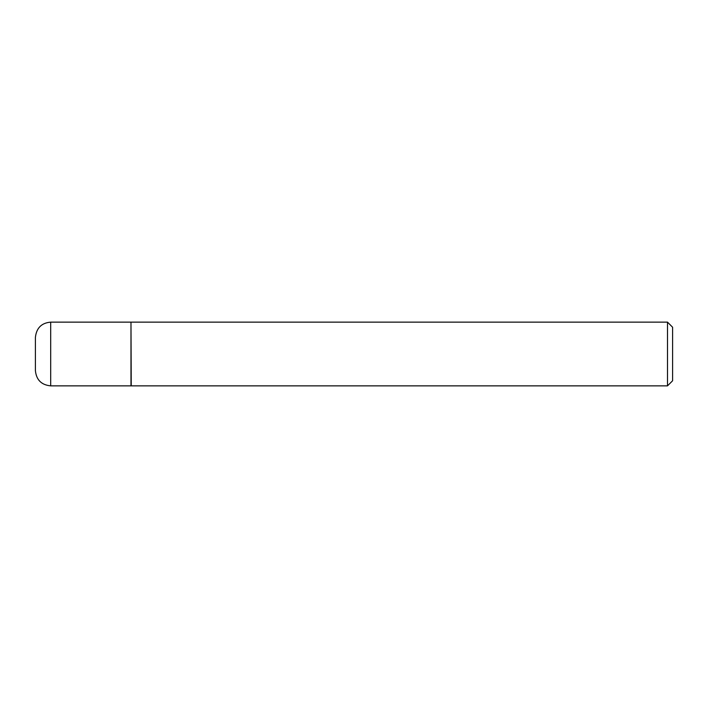 <?xml version="1.0" encoding="UTF-8"?>
<svg xmlns="http://www.w3.org/2000/svg" width="708" height="708" viewBox="0 0 708 708"><rect width="100%" height="100%" fill="white"/><g stroke="black" fill="none" stroke-linecap="round" stroke-linejoin="round"><path stroke-width="1.06" d="M50.693 385.86L50.693 322.14L130.98 322.14L130.98 385.86L50.693 385.86C41.4 384.957 36.303 379.86 35.4 370.567L35.4 354L35.4 370.567M130.98 322.397L131.237 385.86L667.502 385.86L667.502 322.14L672.6 327.238L672.6 380.762L667.502 385.86M35.4 337.566L35.4 354L35.4 337.566M35.4 354L35.4 337.433C36.427 328.016 41.524 322.919 50.693 322.14M131.237 322.14L667.502 322.14"/></g></svg>
